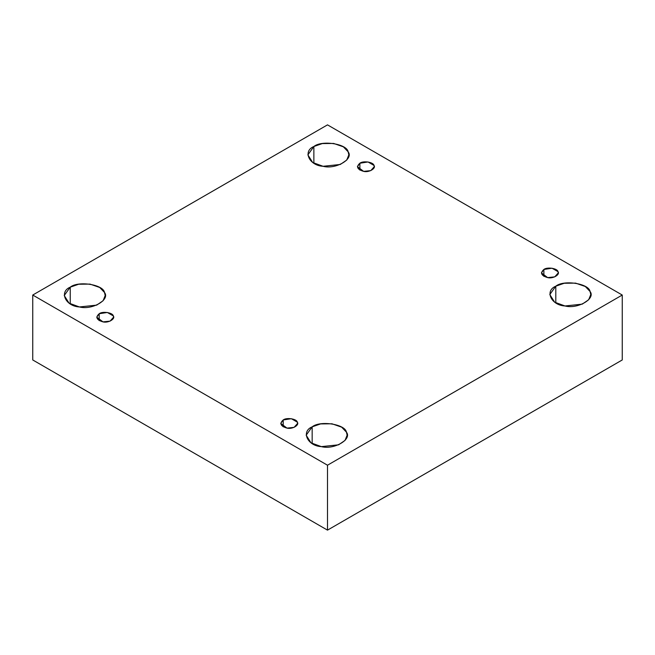<?xml version="1.0" encoding="UTF-8"?>
<svg xmlns="http://www.w3.org/2000/svg" width="655" height="655" viewBox="0 0 655 655"><rect width="100%" height="100%" fill="white"/><g stroke="black" fill="none" stroke-linecap="round" stroke-linejoin="round"><path stroke-width="0.98" d="M359.873 163.226L357.401 166.673L363.648 171.373L370.755 170.627L374.267 166.673L373.98 165.412L368.02 161.965L359.873 163.226L359.873 170.112L359.873 163.226C363.132 160.516 373.506 162.121 373.98 165.412C376.412 168.4 368.822 172.781 363.648 171.373C357.196 169.465 355.935 166.747 359.873 163.226M313.868 163.226L313.868 146.507L307.875 154.867L312.689 162.489L323.054 166.288L340.297 164.47L346.741 160.074L348.828 154.867L348.132 151.804L343.384 146.835L333.649 143.445L322.293 143.576L313.868 146.507L313.868 163.226M70.232 303.895L70.232 287.168L64.231 295.528L69.053 303.15L79.411 306.949L96.662 305.14L103.105 300.735L105.193 295.528L104.497 292.474L99.74 287.496L90.013 284.106L78.657 284.237L70.232 287.168L70.232 303.895M99.2 313.729L96.727 317.167L102.974 321.875L110.081 321.13L113.593 317.167L113.307 315.915L107.346 312.468L99.2 313.729L99.2 320.614L99.2 313.729C102.458 311.019 112.824 312.623 113.307 315.915C115.739 318.895 108.149 323.283 102.974 321.875C96.522 319.959 95.262 317.249 99.2 313.729M283.206 419.961L280.733 423.408L286.98 428.108L294.087 427.363L297.599 423.408L297.313 422.147L291.352 418.701L283.206 419.961L283.206 426.847L283.206 419.961C286.464 417.251 296.83 418.856 297.313 422.147C299.744 425.136 292.155 429.516 286.98 428.108C280.528 426.2 279.267 423.482 283.206 419.961M312.165 443.574L312.165 426.847L306.172 435.207L310.986 442.829L321.351 446.628L338.594 444.819L345.038 440.414L347.125 435.207L346.43 432.153L341.673 427.175L331.946 423.785L320.59 423.916L312.165 426.847L312.165 443.574M555.8 302.905L555.8 286.186L549.807 294.545L554.629 302.168L564.987 305.967L582.23 304.149L588.673 299.753L590.769 294.545L590.065 291.483L585.316 286.513L575.589 283.124L564.225 283.255L555.8 286.186L555.8 302.905M543.879 269.467L541.407 272.906L547.654 277.614L554.76 276.86L558.273 272.906L557.986 271.645L552.026 268.206L543.879 269.467L543.879 276.353L543.879 269.467C547.138 266.757 557.511 268.353 557.986 271.645C560.418 274.633 552.828 279.014 547.654 277.614C541.202 275.698 539.941 272.979 543.879 269.467M622.25 359.963L622.25 295.037L327.5 465.214L327.5 530.132L622.25 359.963L327.5 530.132L327.5 465.214L622.25 295.037L622.25 359.963M32.75 359.963L32.75 295.037L327.5 124.868L622.25 295.037L327.5 124.868L32.75 295.037L327.5 465.214L32.75 295.037L32.75 359.963L327.5 530.132L32.75 359.963M555.8 286.186C563.726 279.603 588.902 283.5 590.065 291.483C595.984 298.745 577.554 309.381 564.987 305.967C551.15 305.296 544.403 290.763 555.8 286.186M312.165 426.847C320.09 420.264 345.267 424.162 346.43 432.153C352.341 439.407 333.911 450.042 321.351 446.628C307.506 445.957 300.76 431.424 312.165 426.847M70.232 287.168C78.158 280.586 103.334 284.483 104.497 292.474C110.408 299.728 91.978 310.364 79.411 306.949C65.574 306.278 58.827 291.745 70.232 287.168M313.868 146.507C321.793 139.924 346.97 143.822 348.132 151.804C354.044 159.059 335.614 169.702 323.054 166.288C309.209 165.617 302.463 151.084 313.868 146.507"/></g></svg>
